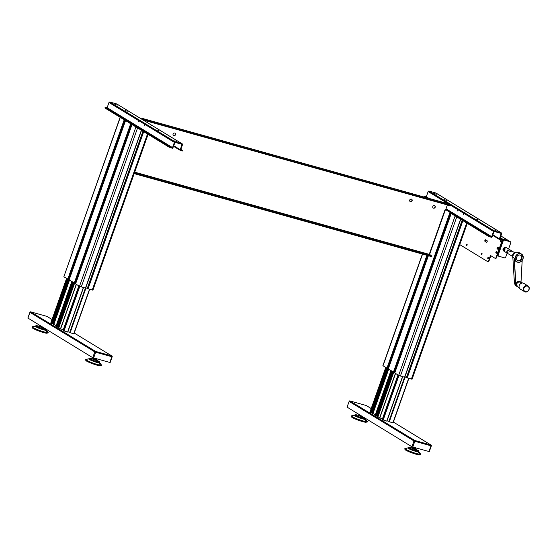 <?xml version="1.0" encoding="UTF-8"?>
<svg xmlns="http://www.w3.org/2000/svg" width="557" height="557" viewBox="0 0 557 557"><rect width="100%" height="100%" fill="white"/><g stroke="black" fill="none" stroke-linecap="round" stroke-linejoin="round"><path stroke-width="0.84" d="M375.348 414.735L371.742 412.946L387.505 368.428M371.742 412.946L369.98 412.173M408.796 378.398L393.103 422.888L388.863 421.642M388.911 421.357L387.038 420.827M402.627 376.678L386.92 421.169L382.199 419.637M382.381 419.024L376.957 416.434M377.075 415.961L376.288 415.745M391.982 371.303L376.247 415.87L375.188 415.348M370.927 412.667L386.711 368.086L370.927 412.667M427.546 255.496L387.407 368.407L382.868 365.691L422.401 254.055M467.253 223.406L412.083 379.213L406.728 377.723M406.756 377.479L404.911 376.908M460.646 219.374L404.786 377.256L398.659 375.376L394.76 372.939M394.871 372.473L394.126 372.264M450.418 213.143L394.084 372.382L388.278 368.992M388.396 368.518L387.644 368.309M387.407 368.407L427.407 255.454L387.407 368.407M450.328 212.976L488.155 236.147L488.322 235.674L491.699 236.648L493.544 231.447A0.689 0.592 -58.6 0 1 494.351 230.96L501.335 232.91A0.689 0.592 -58.6 0 1 501.683 233.717L499.838 238.918L501.773 239.545M456.851 216.68L451.142 213.568L394.704 372.946M429.217 451.588L411.902 446.756L347.108 407.153M408.128 447.856A5.814 0.696 -160.5 0 0 408.107 447.863A5.814 0.696 -160.5 0 0 411.254 449.819A5.814 0.696 -160.5 0 0 418.049 451.908L419.588 454.233L418.049 451.908A5.814 0.696 -160.5 0 0 418.843 451.664A5.814 0.696 -160.5 0 1 418.843 451.664L418.049 451.908C414.499 451.49 404.744 447.25 408.803 447.891M419.588 454.233A8.39 1.003 19.5 0 0 420.73 453.892A8.39 1.003 -160.5 0 1 419.588 454.233A0.432 0.369 97.8 0 1 419.149 454.909A0.432 0.369 -82.2 0 0 419.588 454.233A8.39 1.003 -160.5 0 1 409.785 451.226A8.39 1.003 -160.5 0 1 405.238 448.406A8.39 1.003 19.5 0 0 409.785 451.226A8.39 1.003 19.5 0 0 419.588 454.233M408.1 447.863L405.238 448.406A8.39 1.003 -160.5 0 1 406.241 448.441M405.016 449.283A8.174 0.982 19.5 0 0 409.994 452.131A8.174 0.982 19.5 0 0 419.149 454.909M408.915 447.932C404.946 447.313 414.471 451.455 417.938 451.859L418.613 451.518M417.952 451.086A5.389 0.648 19.5 0 0 415.891 449.381A5.389 0.648 -160.5 0 1 417.952 451.086L415.501 449.61L417.952 451.086A5.389 0.648 -160.5 0 1 410.927 448.845A5.389 0.648 -160.5 0 1 409.381 447.362L411.804 448.044L409.381 447.362A5.389 0.648 19.5 0 0 410.927 448.845A5.389 0.648 19.5 0 0 417.952 451.086L418.077 451.483L417.952 451.086M411.839 447.946L409.381 447.362A5.389 0.648 -160.5 0 1 411.839 447.946A5.389 0.648 19.5 0 0 409.381 447.362L409.311 447.348M415.592 449.367L412.083 448.12M409.346 447.355L408.079 448.002A5.674 0.682 19.5 0 0 411.818 450.021A5.674 0.682 19.5 0 0 417.938 451.859L418.077 451.483A5.674 0.682 -160.5 0 1 411.95 449.645A5.674 0.682 -160.5 0 1 408.211 447.626A5.674 0.682 19.5 0 0 411.95 449.645A5.674 0.682 19.5 0 0 418.077 451.483A5.674 0.682 19.5 0 0 418.913 451.414A5.674 0.682 -160.5 0 1 418.077 451.483L417.938 451.859A5.674 0.682 19.5 0 0 418.78 451.79L418.711 450.85L415.891 449.381M412.277 447.577C412.006 447.877 413.148 448.371 415.696 449.06L415.501 449.61L416.009 449.039M415.856 448.984L412.981 448.183L412.11 447.654L412.361 446.958L412.11 447.654L414.847 448.845L415.856 448.984L416.149 448.169L415.731 447.849L414.847 448.845L415.139 448.03L414.29 447.452L413.266 447.368L412.981 448.183L412.925 446.853L413.266 447.368L415.731 447.849L416.149 448.169L415.856 448.984M411.957 447.598L411.762 448.148L415.501 449.61L415.696 449.06L412.145 447.563M416.149 448.169L415.801 447.654M365.336 419.038L367.39 421.921L365.719 422.303A0.432 0.369 97.8 0 1 365.636 422.276A0.432 0.369 -82.2 0 0 366.081 421.607A8.39 1.003 19.5 0 0 367.223 421.259A8.39 1.003 -160.5 0 1 366.081 421.607A0.432 0.369 97.8 0 1 365.719 422.303C360.992 421.322 356.487 419.727 352.219 417.513L351.175 416.183L351.725 415.773A8.39 1.003 19.5 0 0 356.271 418.592A8.39 1.003 19.5 0 0 366.081 421.607A8.39 1.003 -160.5 0 1 356.271 418.592A8.39 1.003 -160.5 0 1 351.725 415.773L354.586 415.237A5.814 0.696 -160.5 0 1 354.614 415.23A5.814 0.696 -160.5 0 0 357.74 417.186A5.814 0.696 -160.5 0 0 364.536 419.275L366.081 421.607L364.536 419.275A5.814 0.696 -160.5 0 0 365.329 419.031A5.814 0.696 -160.5 0 0 365.315 419.017L364.536 419.275C360.985 418.864 351.23 414.624 355.289 415.257M351.725 415.773A8.39 1.003 -160.5 0 1 352.734 415.807M351.502 416.65A8.174 0.982 19.5 0 0 356.48 419.505A8.174 0.982 19.5 0 0 365.636 422.276M355.401 415.306C351.432 414.687 360.964 418.822 364.431 419.226L365.1 418.892M364.445 418.453A5.389 0.648 19.5 0 0 365.218 418.286A5.389 0.648 -160.5 0 1 364.445 418.453L361.987 416.977L364.445 418.453A5.389 0.648 -160.5 0 1 357.42 416.211A5.389 0.648 -160.5 0 1 355.867 414.728L358.29 415.411L355.867 414.728A5.389 0.648 19.5 0 0 357.42 416.211A5.389 0.648 19.5 0 0 364.445 418.453L364.563 418.85L364.445 418.453M363.498 417.235A5.389 0.648 19.5 0 0 362.377 416.747A5.389 0.648 -160.5 0 1 363.498 417.235M358.325 415.313L355.867 414.728A5.389 0.648 -160.5 0 1 358.325 415.313A5.389 0.648 19.5 0 0 355.867 414.728L355.798 414.721M362.078 416.733L358.569 415.494M355.832 414.721L354.565 415.369A5.674 0.682 19.5 0 0 358.304 417.395A5.674 0.682 19.5 0 0 364.431 419.226L364.563 418.85A5.674 0.682 -160.5 0 1 358.436 417.019A5.674 0.682 -160.5 0 1 354.698 414.993A5.674 0.682 19.5 0 0 358.436 417.019A5.674 0.682 19.5 0 0 364.563 418.85A5.674 0.682 19.5 0 0 365.399 418.787A5.674 0.682 -160.5 0 1 364.563 418.85L364.431 419.226A5.674 0.682 19.5 0 0 365.267 419.163L365.308 418.342M358.764 414.944C358.499 415.243 359.634 415.745 362.182 416.434L361.987 416.977L362.433 416.594M361.953 416.295L358.604 415.028L358.826 414.394L358.604 415.028L361.953 416.295M362.168 416.427L358.443 414.972L358.255 415.515L361.987 416.977L362.182 416.434M359.69 414.916L359.467 415.55L359.69 414.916M435.219 207.19A1.448 1.246 -58.6 0 1 432.796 206.515A1.448 1.246 -58.6 0 1 435.219 207.19M434.641 205.561A1.448 1.246 -58.6 0 1 433.144 208.012M412.131 200.75A1.448 1.246 -58.6 0 1 409.708 200.074A1.448 1.246 -58.6 0 1 412.131 200.75M411.553 199.121A1.448 1.246 -58.6 0 1 410.063 201.571M175.504 134.717A1.448 1.246 -58.6 0 1 173.081 134.042A1.448 1.246 -58.6 0 1 175.504 134.717M174.926 133.088A1.448 1.246 -58.6 0 1 173.429 135.539M134.348 173.15L431.933 256.185L431.759 256.673L134.181 173.631M431.933 256.185L429.517 254.326M144.695 119.957L450.578 205.317L450.411 205.798L144.521 120.437L144.695 119.957L142.014 118.321L447.905 203.681L450.578 205.317M144.521 120.437L141.847 118.801L141.645 119.114M141.422 118.982L142.014 118.321M447.362 204.948L445.551 210.073L444.973 209.912L429.238 254.347L134.703 172.162M486.721 242.302L485.432 241.515A0.863 0.425 105.6 0 1 485.349 240.485A0.863 0.425 105.6 0 1 485.767 239.907M484.917 240.366A0.863 0.425 105.6 0 1 485.516 239.761A0.863 0.425 105.6 0 1 485.572 239.788L487.055 240.694A0.863 0.425 105.6 0 1 487.166 241.668A0.863 0.425 105.6 0 1 486.539 242.33A0.863 0.425 105.6 0 1 486.491 242.302L485.001 241.397A0.863 0.425 105.6 0 1 484.917 240.366M498.292 249.362L497.617 248.951A0.863 0.425 105.6 0 1 497.533 247.914A0.863 0.425 105.6 0 1 497.958 247.336M497.102 247.795A0.863 0.425 105.6 0 1 497.707 247.197A0.863 0.425 105.6 0 1 497.756 247.217L498.633 247.747A0.863 0.425 105.6 0 1 498.738 248.728A0.863 0.425 105.6 0 1 498.111 249.383A0.863 0.425 105.6 0 1 498.062 249.362L497.192 248.826A0.863 0.425 105.6 0 1 497.102 247.795M481.714 254.681A0.759 0.369 105.6 0 1 481.763 253.964A0.759 0.369 105.6 0 1 482.042 253.519M481.986 254.243A0.759 0.369 105.6 0 1 481.457 254.772A0.759 0.369 105.6 0 1 481.339 253.846A0.759 0.369 105.6 0 1 481.868 253.31A0.759 0.369 105.6 0 1 481.986 254.243M466.794 245.581A0.759 0.369 105.6 0 1 466.843 244.864A0.759 0.369 105.6 0 1 467.114 244.419M467.065 245.143A0.759 0.369 105.6 0 1 466.536 245.672A0.759 0.369 105.6 0 1 466.411 244.739A0.759 0.369 105.6 0 1 466.94 244.21A0.759 0.369 105.6 0 1 467.065 245.143M488.197 258.636A0.759 0.369 105.6 0 1 488.245 257.912A0.759 0.369 105.6 0 1 488.524 257.473M488.468 258.19A0.759 0.369 105.6 0 1 487.939 258.72A0.759 0.369 105.6 0 1 487.814 257.794A0.759 0.369 105.6 0 1 488.35 257.264A0.759 0.369 105.6 0 1 488.468 258.19M496.788 251.82A0.759 0.369 105.6 0 1 496.997 251.771A0.759 0.369 105.6 0 1 497.123 252.704A0.759 0.369 105.6 0 1 496.593 253.233A0.759 0.369 105.6 0 1 496.44 253.08M500.84 241.877A0.759 0.369 105.6 0 1 500.889 241.153A0.759 0.369 105.6 0 1 501.161 240.708M501.112 241.432A0.759 0.369 105.6 0 1 500.583 241.961A0.759 0.369 105.6 0 1 500.458 241.035A0.759 0.369 105.6 0 1 500.987 240.506A0.759 0.369 105.6 0 1 501.112 241.432M499.949 238.598L502.337 239.301A0.717 0.62 -58.6 0 1 502.699 240.144L496.559 257.501A1.379 0.675 105.6 0 1 495.591 258.462A1.379 0.675 105.6 0 1 495.507 258.427L495.257 258.357M459.142 244.224L487.591 261.574A1.379 0.675 -74.4 0 0 487.681 261.609A1.379 0.675 -74.4 0 0 488.642 260.648L490.466 255.496L495.076 258.309A1.379 0.675 -74.4 0 0 495.159 258.344A1.379 0.675 -74.4 0 0 496.127 257.383L502.275 240.025L499.887 239.148L500.054 238.668M488.642 260.648L489.074 260.767L490.856 255.733M489.074 260.767A1.379 0.675 105.6 0 1 488.106 261.727A1.379 0.675 105.6 0 1 488.023 261.693L487.772 261.623M463.877 213.728L463.675 214.445M463.814 214.18L463.403 214.591L463.313 213.874L463.723 213.463L463.814 214.18M457.931 210.1L457.729 210.818M457.868 210.553L457.457 210.964L457.367 210.247L457.777 209.836L457.868 210.553M454.066 214.194L452.716 213.763L454.066 214.194M484.882 232.986L483.539 232.554L484.882 232.986M457.06 216.019L455.71 215.587L457.06 216.019M487.883 234.81L486.533 234.386L487.883 234.81M444.556 199.733L446.394 200.318L444.556 199.733M464.531 210.845L465.575 211.18L464.531 210.845M470.477 214.473L471.521 214.8L470.477 214.473M434.544 193.627L436.382 194.212L434.544 193.627M458.815 209.251L459.859 209.585L458.815 209.251M476.165 219.005L478.003 219.59L476.165 219.005M464.761 212.878L465.805 213.206L464.761 212.878M494.003 229.881L495.841 230.473L494.003 229.881M424.058 197.018L424.225 196.524L426.3 196.767L428.138 191.566A0.689 0.592 -58.6 0 1 428.946 191.079L435.929 193.028A0.689 0.592 -58.6 0 1 436.166 193.175M501.732 239.663L501.606 240.025L499.775 239.635A0.717 0.62 -58.6 0 1 499.413 238.8L501.196 233.404L494.177 231.44L492.13 236.767A0.717 0.62 -58.6 0 1 491.288 237.268L488.155 236.147M424.225 196.524L425.673 197.47M445.691 209.676L488.322 235.674M526.114 292A3.363 2.896 -58.6 0 1 524.485 291.645L520.349 289.125A3.363 2.896 -58.6 0 1 519.862 288.735A3.363 2.896 -58.6 0 1 519.354 285.281A3.363 2.896 -58.6 0 1 522.215 283.026A3.363 2.896 -58.6 0 1 523.281 283.13A3.363 2.896 -58.6 0 1 523.852 283.388L527.98 285.908A3.363 2.896 -58.6 0 1 529.122 289.348A3.363 2.896 -58.6 0 1 526.226 291.993M507.427 252.168L507.852 251.673L507.803 252.996L507.427 252.168L507.852 251.673M508.026 252.53L507.803 252.996M512.454 256.373L510.4 255.127A2.151 1.852 121.4 0 1 510.372 255.106L507.699 253.477A2.151 1.852 -58.6 0 1 507.824 250.051L510.497 251.687A2.151 1.852 121.4 0 1 512.642 251.451L514.696 252.704M512.816 257.529A3.265 2.82 -58.6 0 1 512.44 255.935A3.265 2.82 -58.6 0 1 515.531 252.502M516.938 252.112L519.18 252.613L516.938 252.112C514.341 252.704 512.976 254.424 512.844 257.285L514.466 283.59L515.629 285.63L517.147 286.556A2.841 2.451 -58.6 0 1 516.061 284.383A2.841 2.451 -58.6 0 1 518.72 281.41A2.841 2.451 -58.6 0 1 520.099 281.71A2.841 2.451 -58.6 0 1 520.767 282.357L518.685 281.389L515.998 283.478L515.789 284.39L514.146 258.079L514.431 259.158L516.645 261.748M522 257.696A3.098 2.674 121.4 0 0 520.816 255.329A3.098 2.674 121.4 0 0 517.968 255.489A3.098 2.674 121.4 0 0 516.416 258.253A3.098 2.674 121.4 0 0 517.592 260.62A3.098 2.674 121.4 0 0 520.44 260.46A3.098 2.674 121.4 0 0 522 257.696M517.411 260.495A3.098 2.674 121.4 0 0 521.624 257.473A3.098 2.674 121.4 0 0 520.628 255.224M519.263 262.291L518.825 262.361C516.708 262.34 515.211 261.282 514.327 259.179L515.873 283.422L518.63 281.229L520.635 282.176M520.955 282.413L522.174 260.495L520.976 282.42M515.998 283.478L515.789 284.39L514.466 283.548M516.91 252.105C514.285 252.676 512.92 254.396 512.823 257.264L514.146 258.079L514.431 259.158M510.358 255.092A2.151 1.852 -58.6 0 1 510.268 255.043L507.594 253.407A2.151 1.852 -58.6 0 1 507.719 250.03L510.393 251.667A2.151 1.852 -58.6 0 1 512.565 251.409L512.67 251.472A2.151 1.852 121.4 0 0 512.642 251.451M503.925 248.074A2.151 1.852 -58.6 0 1 506.327 247.6L512.565 251.409A2.151 1.852 -58.6 0 1 512.593 251.423M510.33 255.078L504.085 251.27A2.151 1.852 -58.6 0 1 503.431 250.518M498.494 247.663L497.965 249.16L498.494 247.663M500.882 235.966L508.583 240.659L502.233 238.89L500.277 237.693L502.233 238.89L508.583 240.659A0.689 0.592 -58.6 0 1 508.715 240.715A0.689 0.592 121.4 0 0 508.583 240.659L510.484 241.822L504.141 240.046L503.333 240.533L498.09 255.343L498.438 256.143L504.788 257.919L505.589 257.431L507.121 253.122L505.589 257.431A0.689 0.592 -58.6 0 1 504.788 257.919L498.438 256.143A0.689 0.592 -58.6 0 1 498.09 255.343L497.457 254.96L498.09 255.343L503.333 240.533A0.689 0.592 -58.6 0 1 504.141 240.046L502.233 238.89L508.583 240.659L502.233 238.89L501.432 239.371L502.233 238.89A0.689 0.592 121.4 0 0 501.794 238.946A0.689 0.592 -58.6 0 1 502.233 238.89L504.141 240.046L510.484 241.822A0.689 0.592 -58.6 0 1 510.832 242.622L510.484 241.822L500.882 235.966L508.701 240.708M508.583 248.979L510.832 242.622L508.583 248.979M503.674 248.185L504.203 247.816A1.288 1.114 121.4 0 0 503.674 248.185M502.699 240.144L503.333 240.533L502.699 240.144M508.826 240.805A0.689 0.592 121.4 0 0 508.715 240.715L510.609 241.87M503.632 249.501L503.612 248.763C503.277 249.982 503.243 249.989 503.507 248.77C503.925 249.432 503.869 249.689 503.347 249.536C503.932 248.568 504.085 248.673 503.8 249.849C503.556 249.035 503.695 248.882 504.217 249.397C503.695 248.882 503.556 249.035 503.8 249.849C504.085 248.673 503.932 248.568 503.347 249.536C503.869 249.689 503.925 249.432 503.507 248.77C503.243 249.989 503.277 249.982 503.612 248.763L503.417 248.694C503.598 249.745 503.556 249.87 503.291 249.076C503.981 248.861 504.036 249.104 503.444 249.821C503.612 248.687 503.8 248.589 504.015 249.543C503.417 249.613 503.486 249.432 504.217 249.007C503.486 249.432 503.417 249.613 504.015 249.543C503.8 248.589 503.612 248.687 503.444 249.821C504.036 249.104 503.981 248.861 503.291 249.076C503.556 249.87 503.598 249.745 503.417 248.694C503.598 249.745 503.556 249.87 503.291 249.076C503.981 248.861 504.036 249.104 503.444 249.821C503.612 248.687 503.8 248.589 504.015 249.543C503.417 249.613 503.486 249.432 504.217 249.007M504.113 249.759C504.6 247.942 503.068 250.344 504.029 249.515C503.883 247.802 503.215 250.901 503.883 249.139C503.403 249.613 503.305 249.515 503.605 248.868C503.326 249.627 503.208 249.613 503.25 248.812C503.208 249.613 503.326 249.627 503.605 248.868C503.305 249.515 503.403 249.613 503.883 249.139C503.215 250.901 503.883 247.802 504.029 249.515C503.068 250.344 504.6 247.942 504.113 249.759C504.6 247.942 503.068 250.344 504.029 249.515C503.883 247.802 503.215 250.901 503.883 249.139C503.403 249.613 503.305 249.515 503.605 248.868C503.326 249.627 503.208 249.613 503.25 248.812L503.215 249.703M504.252 249.487C503.758 249.494 503.702 249.397 504.085 249.202C503.605 249.668 503.514 249.578 503.813 248.923C503.535 249.675 503.417 249.661 503.444 248.875C502.672 250.615 504.203 248.387 503.089 249.035C504.203 248.387 502.672 250.615 503.444 248.875C503.417 249.661 503.535 249.675 503.813 248.923C503.514 249.578 503.605 249.668 504.085 249.202C503.702 249.397 503.758 249.494 504.252 249.487C503.758 249.494 503.702 249.397 504.085 249.202C503.605 249.668 503.514 249.578 503.813 248.923C503.535 249.675 503.417 249.661 503.444 248.875C502.672 250.615 504.203 248.387 503.089 249.035L503.319 249.647L503.236 248.819L503.319 249.647L503.646 248.909M503.131 249.682L503.229 248.826M503.458 248.833L503.34 249.627L503.472 248.847M503.507 248.77L503.619 249.801L503.528 248.777M503.612 248.763L503.243 249.766M505.025 248.575L503.368 248.478L503.229 250.406L504.259 249.014L503.869 248.053L504.433 248.213L503.368 248.478L503.082 250.267L504.245 250.789L505.025 248.575L504.927 249.863L504.245 250.789L503.674 250.629L504.363 249.703L504.927 249.863L504.259 249.014L504.461 248.415L505.025 248.575M503.041 250.156L503.229 250.406A1.184 0.585 105.6 0 1 503.041 250.149A1.184 0.585 105.6 0 1 502.978 249.585L503.368 248.478A1.184 0.585 105.6 0 1 503.563 248.269A1.184 0.585 105.6 0 1 504.008 248.192A1.184 0.585 105.6 0 1 504.259 249.014L504.461 248.415L503.869 248.053L503.368 248.478A1.184 0.585 105.6 0 0 503.103 248.986A1.184 0.585 105.6 0 1 503.103 248.986L502.978 249.585A1.184 0.585 105.6 0 1 503.02 249.299M503.772 248.77L503.855 249.445L503.375 249.153M503.082 250.267L503.674 250.629L504.259 249.014A1.184 0.585 105.6 0 1 503.862 250.121A1.184 0.585 105.6 0 1 503.229 250.406M374.938 403.936L374.186 403.651M374.207 403.595L374.965 403.846M374.889 404.069L374.137 403.797M495.883 252.056L496.252 252.544L495.814 252.676L495.883 252.056M496.092 251.813L496.405 252.634L495.841 252.732M497.568 238.675L498.411 238.828M144.716 124.664L144.514 125.381M144.653 125.116L144.242 125.527L144.562 124.399L144.653 125.116M138.77 121.036L138.568 121.753M138.707 121.489L138.296 121.899L138.616 120.772L138.707 121.489M134.905 125.13L133.555 124.698L134.905 125.13M165.721 143.922L164.378 143.49L165.721 143.922M137.899 126.954L136.549 126.523L137.899 126.954M168.722 145.746L167.372 145.321L168.722 145.746M125.241 119.24L123.891 118.808L125.241 119.24M122.248 117.409L120.897 116.977L122.248 117.409M112.256 111.316L110.906 110.892L112.256 111.316M109.263 109.492L107.912 109.061L109.263 109.492M125.395 110.669L127.233 111.254L125.395 110.669M145.37 121.781L146.414 122.115L145.37 121.781M151.316 125.409L152.36 125.736L151.316 125.409M115.383 104.563L117.221 105.148L115.383 104.563M139.654 120.187L140.698 120.521L139.654 120.187M157.004 129.941L158.842 130.526L157.004 129.941M145.6 123.814L146.644 124.141L145.6 123.814M174.842 140.817L176.68 141.408L174.842 140.817M117.005 104.11A0.689 0.592 -58.6 0 0 116.768 103.964L109.785 102.022A0.689 0.592 -58.6 0 0 108.977 102.502L107.139 107.703L105.245 107.633L169.161 146.609L172.538 147.584L174.383 142.383A0.689 0.592 -58.6 0 1 175.19 141.903L182.174 143.845A0.689 0.592 -58.6 0 1 182.522 144.653L180.677 149.854L182.612 150.487L180.858 149.353M182.612 150.487L182.445 150.961L180.614 150.578A0.717 0.62 -58.6 0 1 180.252 149.736L182.035 144.34L175.016 142.376L172.969 147.702A0.717 0.62 -58.6 0 1 172.127 148.211L168.994 147.083L169.161 146.609M105.245 107.633L105.071 108.114L168.994 147.083M105.071 108.114L105.064 107.459M50.819 323.109L52.581 323.889L68.344 279.37M110.056 362.523L92.74 357.691L27.947 318.089M88.967 358.799A5.814 0.696 -160.5 0 0 88.946 358.799A5.814 0.696 -160.5 0 0 92.093 360.755A5.814 0.696 -160.5 0 0 98.888 362.844L100.427 365.176L98.888 362.844A5.814 0.696 -160.5 0 0 99.682 362.6A5.814 0.696 -160.5 0 0 99.668 362.586L98.888 362.844C95.338 362.426 85.583 358.193 89.642 358.826M100.427 365.176A8.39 1.003 19.5 0 0 101.569 364.828A8.39 1.003 -160.5 0 1 100.427 365.176A0.432 0.369 97.8 0 1 99.988 365.845A0.432 0.369 -82.2 0 0 100.427 365.176A8.39 1.003 -160.5 0 1 90.624 362.161A8.39 1.003 -160.5 0 1 86.077 359.342A8.39 1.003 19.5 0 0 90.624 362.161A8.39 1.003 19.5 0 0 100.427 365.176M88.939 358.799L86.077 359.342A8.39 1.003 -160.5 0 1 87.08 359.376M85.855 360.219A8.174 0.982 19.5 0 0 90.833 363.067A8.174 0.982 19.5 0 0 99.988 365.845M89.754 358.875C85.785 358.255 95.31 362.391 98.777 362.795L99.452 362.461M98.791 362.022A5.389 0.648 19.5 0 0 96.73 360.316A5.389 0.648 -160.5 0 1 98.791 362.022L96.34 360.546L98.791 362.022A5.389 0.648 -160.5 0 1 91.766 359.78A5.389 0.648 -160.5 0 1 90.22 358.297L92.643 358.98L90.22 358.297A5.389 0.648 19.5 0 0 91.766 359.78A5.389 0.648 19.5 0 0 98.791 362.022L98.916 362.419L98.791 362.022M92.678 358.882L90.22 358.297A5.389 0.648 -160.5 0 1 92.678 358.882A5.389 0.648 19.5 0 0 90.22 358.297L90.15 358.283M96.431 360.302L92.922 359.063M90.185 358.29L88.918 358.938A5.674 0.682 19.5 0 0 92.657 360.957A5.674 0.682 19.5 0 0 98.777 362.795L98.916 362.419A5.674 0.682 -160.5 0 1 92.789 360.588A5.674 0.682 -160.5 0 1 89.05 358.562A5.674 0.682 19.5 0 0 92.789 360.588A5.674 0.682 19.5 0 0 98.916 362.419A5.674 0.682 19.5 0 0 99.752 362.349A5.674 0.682 -160.5 0 1 98.916 362.419L98.777 362.795A5.674 0.682 19.5 0 0 99.619 362.725L99.55 361.792L96.73 360.316M93.116 358.513C92.845 358.812 93.987 359.307 96.535 359.996L96.34 360.546L96.848 359.975M96.695 359.919L93.813 359.119L92.949 358.59L93.2 357.9L92.949 358.59L95.686 359.78L96.695 359.919L96.988 359.105L96.57 358.785L95.686 359.78L95.978 358.966L95.129 358.388L94.105 358.304L93.813 359.119L93.764 357.789L94.105 358.304L96.57 358.785L96.988 359.105L96.695 359.919M92.796 358.541L92.601 359.084L96.34 360.546L96.535 359.996L92.984 358.499M96.988 359.105L96.64 358.597M46.175 329.974L48.229 332.863L46.558 333.239A0.432 0.369 97.8 0 1 46.475 333.211A0.432 0.369 -82.2 0 0 46.92 332.543A8.39 1.003 19.5 0 0 48.062 332.195A8.39 1.003 -160.5 0 1 46.92 332.543A0.432 0.369 97.8 0 1 46.558 333.239C41.831 332.257 37.326 330.663 33.058 328.449L32.014 327.119L32.564 326.708A8.39 1.003 19.5 0 0 37.11 329.528A8.39 1.003 19.5 0 0 46.92 332.543A8.39 1.003 -160.5 0 1 37.11 329.528A8.39 1.003 -160.5 0 1 32.564 326.708L35.425 326.172A5.814 0.696 -160.5 0 1 35.453 326.165A5.814 0.696 -160.5 0 0 38.579 328.122A5.814 0.696 -160.5 0 0 45.375 330.21L46.92 332.543L45.375 330.21A5.814 0.696 -160.5 0 0 46.168 329.974A5.814 0.696 -160.5 0 0 46.154 329.953L45.375 330.21C41.824 329.8 32.069 325.56 36.128 326.193M32.564 326.708A8.39 1.003 -160.5 0 1 33.573 326.743M32.341 327.593A8.174 0.982 19.5 0 0 37.319 330.44A8.174 0.982 19.5 0 0 46.475 333.211M36.24 326.242C32.271 325.622 41.803 329.758 45.27 330.162L45.939 329.828M45.284 329.389A5.389 0.648 19.5 0 0 46.057 329.222A5.389 0.648 -160.5 0 1 45.284 329.389L42.826 327.913L45.284 329.389A5.389 0.648 -160.5 0 1 38.259 327.154A5.389 0.648 -160.5 0 1 36.706 325.664L39.129 326.353L36.706 325.664A5.389 0.648 19.5 0 0 38.259 327.154A5.389 0.648 19.5 0 0 45.284 329.389L45.402 329.786L45.284 329.389M44.337 328.177A5.389 0.648 19.5 0 0 43.216 327.69A5.389 0.648 -160.5 0 1 44.337 328.177M39.164 326.249L36.706 325.664A5.389 0.648 -160.5 0 1 39.164 326.249A5.389 0.648 19.5 0 0 36.706 325.664L36.637 325.657M42.917 327.669L39.408 326.43M36.671 325.657L35.404 326.305A5.674 0.682 19.5 0 0 39.143 328.331A5.674 0.682 19.5 0 0 45.27 330.162L45.402 329.786A5.674 0.682 -160.5 0 1 39.275 327.955A5.674 0.682 -160.5 0 1 35.537 325.936A5.674 0.682 19.5 0 0 39.275 327.955A5.674 0.682 19.5 0 0 45.402 329.786A5.674 0.682 19.5 0 0 46.238 329.723A5.674 0.682 -160.5 0 1 45.402 329.786L45.27 330.162A5.674 0.682 19.5 0 0 46.106 330.099L46.147 329.278M39.603 325.88C39.338 326.186 40.473 326.68 43.021 327.37L42.826 327.913L43.272 327.53M42.792 327.238L39.443 325.963L39.665 325.33L39.443 325.963L42.792 327.238M43.007 327.363L39.282 325.908L39.094 326.458L42.826 327.913L43.021 327.377M40.529 325.852L40.306 326.486L40.529 325.852M56.187 325.671L52.581 323.889M89.635 289.334L73.942 333.824L69.702 332.578M69.75 332.292L67.877 331.77M83.466 287.614L67.759 332.104L63.038 330.573M63.22 329.96L57.796 327.37M57.914 326.896L57.127 326.68M72.821 282.239L57.086 326.806L56.027 326.284M124.782 120.124L68.441 279.37L63.846 276.766L120.131 117.29M148.092 134.341L92.922 290.155L87.567 288.658M87.595 288.415L85.75 287.851M141.485 130.31L85.625 288.192L79.498 286.312L75.599 283.882M75.71 283.409L74.965 283.2M131.257 124.079L74.923 283.318L69.117 279.927M69.235 279.454L68.483 279.245M124.657 120.047L68.246 279.342L124.657 120.054M124.684 119.964L120.145 117.249M131.167 123.919L125.499 120.556L69.061 279.934M137.69 127.616L131.981 124.503M55.777 314.872L55.025 314.587M55.046 314.531L55.804 314.782M55.728 315.011L54.976 314.733M374.081 403.769L386.718 368.086M372.668 413.203L388.299 369.054M370.349 412.452L386.175 367.759M370.391 412.479L386.217 367.787M369.959 412.215L385.792 367.523M392.894 422.854L408.65 378.356M389.28 421.851L405.169 376.985M404.591 377.221L460.521 219.298M386.746 421.141L402.502 376.643M383.139 420.138L398.937 375.515M382.61 419.929L398.436 375.237M382.227 419.693L398.053 375M382.186 419.672L398.011 374.979M379.951 417.541L395.554 373.475M379.777 417.472L395.386 373.378M377.924 416.956L393.736 372.313M377.402 416.754L393.228 372.062M376.943 416.469L392.769 371.777M376.072 415.842L391.87 371.234L376.072 415.842M375.634 415.675L391.46 370.983M375.174 415.39L391 370.697M373.037 413.322L388.64 369.263M372.285 413.176L388.125 368.442M371.77 412.974L387.54 368.435L371.77 412.974M383.007 365.831L422.575 254.103M411.379 379.115L466.648 223.037M407.195 377.952L462.867 220.732M406.714 377.764L462.414 220.454L406.714 377.764M406.666 377.423L462.282 220.37M406.492 377.354L462.115 220.273M400.413 376.059L456.74 216.993M398.659 375.376L455.104 215.998M394.746 372.988L451.184 213.61M393.89 372.361L450.3 213.066L393.89 372.354M393.409 372.167L449.847 212.788M388.264 369.033L428.389 255.726M386.927 368.219L426.906 255.315M428.939 451.609L431 445.802L414.819 441.283L412.758 447.09M411.902 446.756L413.962 440.949L349.135 401.423L347.081 407.23M366.346 405.607A0.675 0.585 -58.6 0 0 366.234 405.517A0.675 0.675 0 0 0 366.067 405.447L366.109 405.461A0.675 0.585 -58.6 0 1 366.234 405.517L371.206 408.546L366.109 405.461L349.928 400.949L414.749 440.476L430.93 444.987L393.381 422.095M431 445.802L431.271 445.781A0.675 0.585 -58.6 0 0 430.93 444.987L431 445.802M414.819 441.283L414.749 440.476A0.675 0.585 -58.6 0 0 413.962 440.949L414.819 441.283M349.796 400.929L349.887 400.929A0.675 0.675 0 0 0 349.065 401.353L349.135 401.423A0.675 0.585 -58.6 0 1 349.928 400.949L366.026 405.44M347.011 407.16L349.169 401.346M134.634 172.343L429.252 254.556M142.307 119.087L141.715 118.92M500.172 237.978L502.337 239.301M496.127 257.383L496.559 257.501M497.192 248.826L497.617 248.951M485.001 241.397L485.432 241.515M501.725 239.691L502.275 240.025M435.929 193.028L501.335 232.91M492.827 234.789L499.413 238.8M500.694 233.258L501.251 233.599M424.406 196.698L424.267 197.081M426.056 196.913L428.068 198.139M445.92 209.028L491.462 236.795M426.3 196.767L428.953 198.389M446.004 208.784L491.699 236.648M428.138 191.566L493.544 231.447M428.946 191.079L494.351 230.96M500.729 239.907L500.896 239.426M490.508 236.53L490.341 237.004M518.992 281.974A2.43 2.096 121.4 0 0 517.286 286.103C516.242 284.154 516.805 282.775 518.978 281.974L519.758 282.044A2.43 2.096 121.4 0 0 518.992 281.974M524.485 291.645A3.363 2.896 -58.6 0 1 523.364 288.143A3.363 2.896 -58.6 0 1 526.351 285.546A3.363 2.896 -58.6 0 1 527.98 285.908C530.09 288.561 529.484 290.594 526.17 292.014L524.485 291.645M526.309 291.715A2.945 2.541 -58.6 0 1 523.754 289.146A2.945 2.541 -58.6 0 1 526.511 286.054A2.945 2.541 -58.6 0 1 529.066 288.623A2.945 2.541 -58.6 0 1 526.309 291.715M515.225 258.371A4.421 3.815 121.4 0 0 519.054 262.222A4.421 3.815 121.4 0 0 523.19 257.578A4.421 3.815 121.4 0 0 519.361 253.727A4.421 3.815 121.4 0 0 515.225 258.371M523.253 257.564A4.56 3.934 -58.6 0 1 518.992 262.319A4.56 3.934 -58.6 0 1 516.771 261.832A4.56 3.934 -58.6 0 1 515.037 258.344A4.56 3.934 -58.6 0 1 519.305 253.56A4.56 3.934 -58.6 0 1 521.519 254.048A4.56 3.934 -58.6 0 1 523.253 257.529L521.519 254.048L519.18 252.613M520.593 282.302A2.701 2.332 121.4 0 0 517.926 281.821A2.701 2.332 121.4 0 0 516.248 284.411A2.701 2.332 121.4 0 0 517.899 286.723M518.024 286.855A2.841 2.451 -58.6 0 1 517.147 286.556L518.031 286.862M513.484 254.458A4.198 3.621 121.4 0 0 512.781 256.735A4.198 3.621 121.4 0 0 512.844 257.654M515.629 285.63L514.445 283.569L512.837 257.243M116.768 103.964L182.174 143.845M173.666 145.725L180.252 149.736M181.533 144.193L182.09 144.535M106.895 107.849L172.301 147.73M107.139 107.703L172.538 147.584M108.977 102.502L174.383 142.383M109.785 102.022L175.19 141.903M181.568 150.843L181.735 150.362M171.347 147.466L171.18 147.939M109.778 362.544L111.839 356.738L95.658 352.219L93.597 358.026M92.74 357.691L94.794 351.885L29.974 312.359L27.92 318.165M110.126 362.593L112.18 356.786L111.769 355.93L74.22 333.03L111.894 355.979A0.675 0.585 -58.6 0 1 112.11 356.717L112.18 356.786A0.675 0.675 0 0 0 111.894 355.979A0.675 0.585 -58.6 0 0 111.769 355.93L95.588 351.411L30.635 311.864M52.038 319.502L46.948 316.397L30.767 311.885A0.675 0.585 -58.6 0 0 29.974 312.359L30.008 312.282M52.045 319.481L47.073 316.453A0.675 0.675 0 0 0 46.906 316.383L46.948 316.397A0.675 0.585 -58.6 0 1 47.185 316.543M95.658 352.219L95.588 351.411A0.675 0.585 -58.6 0 0 94.794 351.885L95.658 352.219M27.85 318.096L29.904 312.289A0.675 0.675 0 0 1 30.726 311.864L46.865 316.376M54.92 314.705L67.557 279.029M53.507 324.146L69.138 279.99M51.188 323.387L67.014 278.695M51.23 323.415L67.056 278.723M50.798 323.151L66.631 278.458M73.733 333.796L89.489 289.292M70.119 332.787L86.008 287.92M85.43 288.164L141.36 130.234M67.585 332.076L83.341 287.579M63.978 331.074L79.776 286.451M63.449 330.865L79.275 286.173M63.066 330.628L78.892 285.936M63.025 330.607L78.85 285.915M60.79 328.477L76.393 284.411M60.616 328.407L76.225 284.314M58.764 327.892L74.575 283.248M58.241 327.69L74.067 282.998M57.782 327.412L73.608 282.719M56.911 326.785L72.709 282.169L56.911 326.785M56.473 326.611L72.299 281.919M56.013 326.332L71.839 281.64M53.876 324.265L69.479 280.199M53.124 324.111L68.964 279.384M52.609 323.909L68.379 279.37L52.609 323.909M51.766 323.603L67.55 279.022L51.766 323.603M63.846 276.766L120.284 117.388M92.218 290.058L147.487 133.972M88.034 288.888L143.706 131.668M87.553 288.7L143.253 131.396L87.546 288.7M87.505 288.359L143.121 131.313M87.331 288.289L142.954 131.208M81.252 286.994L137.579 127.929M79.498 286.312L135.943 126.933M75.585 283.924L132.023 124.545M74.729 283.297L131.139 124.002L74.729 283.297M74.248 283.109L130.686 123.731M69.103 279.969L125.541 120.59M67.766 279.154L124.204 119.776M369.918 412.173L385.743 367.495M393.103 422.888L408.852 378.412M388.807 421.642L404.542 377.214M386.92 421.169L402.669 376.692M382.165 419.644L397.983 374.958M376.908 416.434L392.727 371.756M376.247 415.87L392.024 371.324M375.133 415.355L390.951 370.67M370.997 412.667L386.767 368.121M406.673 377.723L462.373 220.433M404.786 377.256L460.688 219.402M394.084 372.382L450.467 213.171M388.222 368.999L428.34 255.712M387.602 368.435L427.588 255.503M429.287 451.657L431.341 445.844A0.675 0.675 0 0 0 431.055 445.043L393.388 422.074M418.843 451.671L420.904 454.554L419.233 454.93C414.505 453.955 410.001 452.354 405.733 450.147L404.688 448.81L405.238 448.406M363.491 417.235L362.377 416.747M447.863 203.66L141.972 118.307M445.308 210.003L429.586 254.396M495.159 258.344L495.591 258.462M487.681 261.609L488.106 261.727M502.477 239.357L500.179 237.957M436.061 193.084L501.46 232.965M492.646 235.312L499.636 239.58M517.286 286.103L519.862 288.735M519.758 282.044L523.281 283.13M516.499 261.665L516.771 261.832C520.203 262.918 522.369 261.491 523.267 257.55M512.851 257.724L512.767 256.714M520.99 282.427L522.194 260.467M498.299 256.088L497.276 255.461M496.357 251.701L497.15 251.924M496.002 252.962L496.795 253.184M497.283 238.633L497.422 238.229M116.9 104.027L182.299 143.908M173.485 146.247L180.475 150.515M99.682 362.607L101.743 365.489L100.072 365.865C95.344 364.891 90.84 363.296 86.572 361.082L85.527 359.752L86.077 359.342M44.33 328.177L43.216 327.69M50.757 323.109L66.582 278.43M73.942 333.824L89.691 289.348M69.646 332.585L85.381 288.15M67.759 332.104L83.508 287.628M63.004 330.58L78.822 285.894M57.747 327.377L73.566 282.691M57.086 326.806L72.863 282.26M55.972 326.291L71.79 281.612M51.836 323.603L67.606 279.057M87.512 288.658L143.212 131.368M85.625 288.192L141.527 130.338M75.543 283.882L131.981 124.517M74.923 283.318L131.306 124.107M68.441 279.37L124.824 120.152"/></g></svg>
